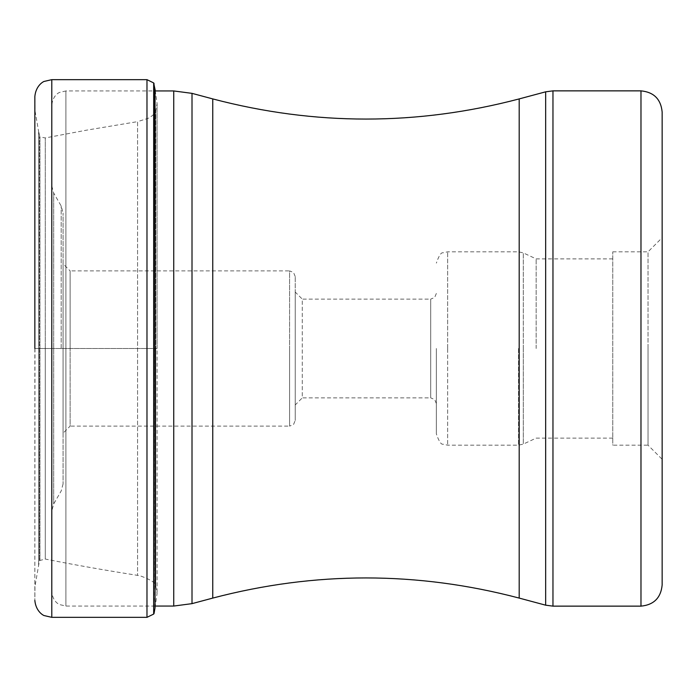 <?xml version="1.0" encoding="UTF-8"?>
<svg xmlns="http://www.w3.org/2000/svg" width="697" height="697" viewBox="0 0 697 697"><rect width="100%" height="100%" fill="white"/><g stroke="black" fill="none" stroke-linecap="round" stroke-linejoin="round"><path stroke-width="0.52" stroke-dasharray="3.48 2.61" d="M34.972 348.5L34.85 600.405L34.85 348.5L51.787 348.5L51.787 105.055L51.787 591.945L51.787 348.5L51.787 511.049L51.787 348.5L157.069 348.5L157.069 593.461L157.069 103.539L157.069 348.5L39.459 348.5L39.459 136.403L39.459 560.597L39.459 348.5L34.972 348.5M34.85 96.595L34.85 348.5L34.85 96.595L34.972 110.518L38.596 131.306L38.596 565.694L38.596 131.306L39.929 136.891L39.929 560.109L39.929 136.891L45.288 137.945L45.288 348.5L45.288 137.945L86.524 130.173L137.57 121.635L137.57 575.365L137.57 121.635L148.217 118.307C152.948 115.597 155.457 113.149 155.736 110.962L155.736 348.5L155.736 110.962L157.069 103.539L155.326 90.95L65.901 90.95L65.901 606.05L65.901 90.95L59.689 92.387C59.689 92.292 52.902 94.766 51.787 105.055M154.02 613.621L154.02 83.379M662.15 112.025L662.15 459.279L648.036 445.174L648.036 348.5L648.036 445.174L612.759 445.174L612.759 251.826L612.759 445.174M662.15 348.779L662.15 584.975M648.036 348.5L648.036 251.826L648.036 348.5M612.759 348.5L612.759 438.117L612.759 348.5M536.159 348.5L536.159 258.883L536.159 348.5M436.348 348.5L436.348 433.882L436.348 348.5M436.348 403.537L434.667 399.512L430.702 397.891L430.702 348.5L430.702 397.891L302.28 397.891L302.28 348.5L302.28 397.891L295.223 404.948L295.223 292.052L295.223 420.474L295.223 276.526L295.223 404.948M436.348 293.463L434.667 297.488L430.702 299.109L430.702 348.5L430.702 299.109L302.28 299.109L302.28 348.5L302.28 299.109L295.223 292.052M295.223 276.526L293.542 272.501L289.577 270.88L289.577 348.5L289.577 270.88L70.127 270.88L70.127 348.5L70.127 270.88L63.079 263.823L63.079 348.5L63.079 263.823M63.079 348.709L63.079 483.927L63.079 348.709M63.079 348.291L63.079 213.073L63.079 348.291M63.079 433.177L63.079 348.5L63.079 433.177L70.127 426.12L70.127 348.5L70.127 426.12L289.577 426.12L289.577 348.5L289.577 426.12L293.542 424.499L295.223 420.474M51.787 617.342L51.787 79.658M146.98 79.658L146.98 617.342M153.671 82.926L153.671 614.074M155.048 89.251L155.048 607.749L157.069 593.461L155.736 586.038L155.736 348.5L155.736 586.038C156.259 583.25 151.205 579.887 140.567 575.957L137.57 575.365C104.358 570.137 73.594 564.701 45.288 559.055L45.288 348.5L45.288 559.055L39.459 560.597L34.972 586.482L34.85 600.405M173.745 90.95L173.745 606.05M192.006 603.646L192.006 93.354M212.759 98.913L212.759 598.087M519.195 598.087L519.195 98.913M545.664 91.821L545.664 605.179M552.965 606.137L552.965 90.863M640.979 90.863L640.979 606.137M523.29 348.727L523.29 444.111L523.29 348.727M518.524 348.5L518.524 445.174L518.524 348.5M447.64 348.718L447.64 445.174L447.64 348.718M447.64 348.5L447.64 251.826L447.64 348.5M523.29 348.5L523.29 252.889L523.29 348.5M61.188 348.5L61.188 206.016L61.188 348.5M53.678 348.178L53.678 193.008L53.678 348.178M53.678 348.822L53.678 503.992L53.678 348.822M155.048 606.05L65.901 606.05L59.689 604.613C59.689 604.708 52.902 602.234 51.787 591.945M612.759 251.826L648.036 251.826L662.15 237.721M612.759 258.883L536.159 258.883L523.29 252.889L518.524 251.826L447.64 251.826L443.074 252.793C441.131 252.27 438.892 255.712 436.348 263.118M612.759 438.117L536.159 438.117L523.29 444.111L518.524 445.174L447.64 445.174L443.074 444.207C441.131 444.73 438.892 441.288 436.348 433.882M51.787 185.951L53.678 193.008L61.188 206.016L63.079 213.073M63.079 483.927L61.188 490.984L53.678 503.992L51.787 511.049"/><path stroke-width="1.05" d="M34.85 348.5L34.85 96.595L34.85 348.5M154.02 83.379L153.671 614.074L153.671 82.926L155.326 90.95L173.745 90.95L192.006 93.354L192.006 603.646L212.759 598.087L212.759 98.913L192.006 93.354M640.979 606.137C653.838 604.891 660.895 597.834 662.15 584.975L662.15 112.025C660.895 99.166 653.838 92.109 640.979 90.863L552.965 90.863L552.965 606.137L640.979 606.137L640.979 90.863M662.15 459.279L662.15 348.779M153.671 614.074L146.98 617.342L146.98 79.658L51.787 79.658L51.787 617.342L44.338 615.617C44.556 615.974 35.93 612.393 34.85 600.405M154.02 613.621L155.048 607.749L155.048 89.251M155.048 606.05L173.745 606.05L173.745 90.95M212.759 98.913C314.905 125.782 417.05 125.782 519.195 98.913L519.195 598.087L545.664 605.179L545.664 91.821L552.965 90.863M51.787 79.658L44.338 81.383C44.556 81.026 35.93 84.607 34.85 96.595M146.98 617.342L51.787 617.342M146.98 79.658L153.671 82.926M173.745 606.05L192.006 603.646M212.759 598.087C314.905 571.218 417.05 571.218 519.195 598.087M519.195 98.913L545.664 91.821M545.664 605.179L552.965 606.137"/></g></svg>
